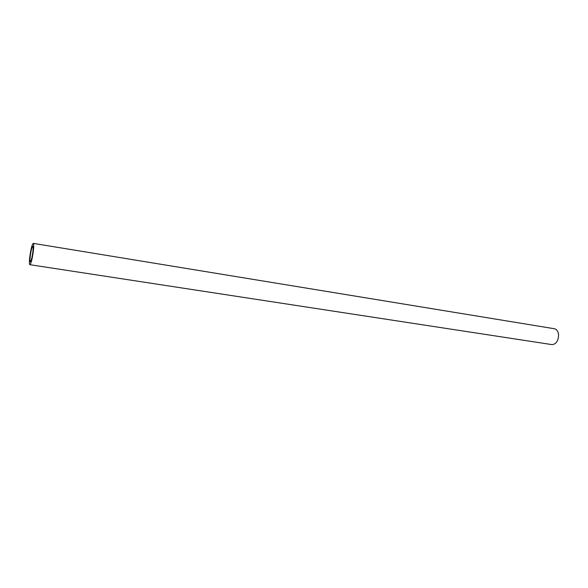 <?xml version="1.0" encoding="UTF-8"?>
<svg xmlns="http://www.w3.org/2000/svg" width="588" height="588" viewBox="0 0 588 588"><rect width="100%" height="100%" fill="white"/><g stroke="black" fill="none" stroke-linecap="round" stroke-linejoin="round"><path stroke-width="0.88" d="M29.782 256.875C30.892 248.937 32.053 244.432 33.251 243.366C33.847 243.748 33.876 246.328 33.354 251.113C32.23 259.132 31.068 263.659 29.878 264.696C29.275 264.277 29.246 261.675 29.782 256.875M29.878 264.696L551.875 344.597C555.991 344.325 558.232 341.172 558.6 335.16C558.277 331.5 556.873 329.353 554.388 328.736L33.251 243.366M32.855 251.914C32.039 257.728 31.201 261.013 30.326 261.77C29.9 261.476 29.878 259.587 30.26 256.103C31.068 250.326 31.914 247.056 32.781 246.284C33.215 246.563 33.237 248.445 32.855 251.914"/></g></svg>
